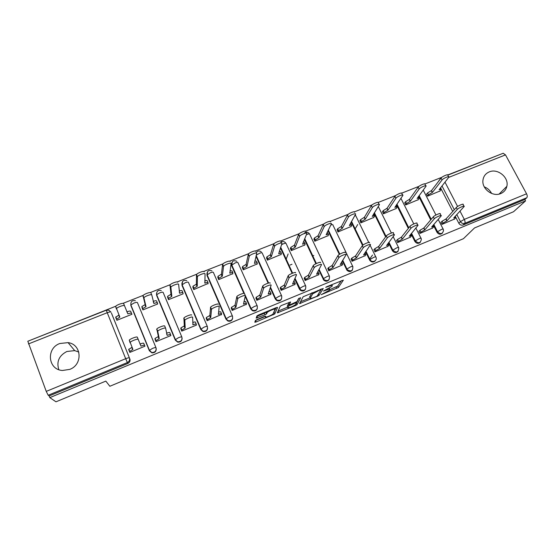 <?xml version="1.0" encoding="UTF-8"?>
<svg xmlns="http://www.w3.org/2000/svg" width="555" height="555" viewBox="0 0 555 555"><rect width="100%" height="100%" fill="white"/><g stroke="black" fill="none" stroke-linecap="round" stroke-linejoin="round"><path stroke-width="0.83" d="M321.178 294.691L338.404 287.455L343.372 280.115L326.895 286.644L325.702 287.351L328.525 286.394C331.273 285.312 332.528 285.11 332.292 285.79L331.834 286.491L323.419 291.063L326.18 290.14C328.879 289.072 330.121 288.871 329.899 289.523L329.462 290.196L321.178 294.691M69.743 369.394C83.097 364.593 81.689 344.273 68.071 342.622L59.808 343.517C45.982 348.269 47.897 369.699 62.41 370.476L69.743 369.394M58.823 369.651C56.339 361.652 59.024 355.602 66.877 351.488L74.71 350.628L78.803 352.036M500.79 193.549C504.03 192.134 506.049 189.734 506.847 186.334C509.143 177.461 497.668 168.082 489.246 171.904C485.576 173.507 483.474 176.289 482.947 180.257C481.671 188.915 492.798 197.233 500.79 193.549M484.258 186.848C487.567 188.131 490.016 190.337 491.598 193.445M256.972 319.569L255.383 320.526L254.814 322.24L256.153 321.969L274.76 313.97L277.583 307.401L276.244 307.643L258.533 314.983L256.944 315.906L256.174 318.147L265.033 314.768L266.608 313.859L267.17 312.534C268.155 311.154 275.731 308.136 275.016 309.406L273.129 313.832C272.207 315.136 264.846 318.098 265.457 316.912L265.72 316.225L264.388 316.482L256.972 319.569M525.571 200.889L513.507 211.76L474.518 227.952L463.411 238.712L109.848 386.266L105.832 381.105L55.979 401.813L49.825 397.623L525.571 200.889L524.829 199.509L526.785 197.733L464.729 223.339C462.946 223.866 461.524 223.297 460.456 221.639L456.786 214.535M299.513 303.627L318.952 295.558L323.274 288.447L303.183 296.745L299.513 303.627M295.42 305.618L277.313 312.874L280.219 306.256L281.836 305.319L290.633 301.982L289.301 304.75L290.577 304.522L297.05 301.566L298.604 298.562L300.644 297.744L297.001 304.709L295.42 305.618L295.087 304.889M111.437 313.089L129.405 357.899C130.002 359.966 129.301 361.534 127.31 362.582L48.181 395.243L46.245 391.386L27.819 341.249M500.457 154.332L447.906 174.894M442.002 177.225L425.047 183.927M419.067 186.293L401.869 193.091M395.798 195.492L378.35 202.395M372.19 204.83L354.485 211.83M348.242 214.299L330.274 221.396M323.94 223.908L305.708 231.116M299.277 233.655L280.774 240.974M274.239 243.555L255.46 250.978M248.834 253.6L229.77 261.141M223.041 263.798L203.685 271.45M196.852 274.156L177.205 281.926M170.26 284.666L150.308 292.561M143.259 295.343L122.995 303.356M115.835 306.187L28.555 340.957M49.825 397.623L49.194 395.937L48.181 395.243M524.829 199.509L463.106 224.997C461.337 225.517 459.922 224.955 458.86 223.304L455.211 216.235M452.741 211.448L440.517 187.756M503.17 153.263L505.508 154.887L526.556 193.792C527.389 195.547 527.465 196.865 526.785 197.733M426.83 193.945L426.504 194.077L427.572 196.172L440.011 190.989M441.287 222.097L440.899 222.257L441.995 224.393L454.483 219.058M419.24 231.123L418.872 231.275L419.955 233.426L432.616 228.022M404.873 202.7L405.629 204.941L418.234 199.689M396.887 240.273L396.541 240.412L397.616 242.59L410.45 237.11M382.61 211.573L383.38 213.828L396.159 208.5M374.223 249.549L373.897 249.681L374.965 251.873L387.98 246.316M360.049 220.571L360.826 222.839L373.779 217.435M351.239 258.956L352.002 261.294L365.197 255.654M337.169 229.694L337.953 231.976L351.093 226.489M327.936 268.495L328.706 270.847L342.088 265.124M313.97 238.941L314.768 241.238L328.088 235.674M304.293 278.166L305.083 280.532L318.66 274.718M290.445 248.321L291.25 250.631L304.757 244.977M288.128 253.968L286.13 259.282M280.317 287.983L281.121 290.362L294.885 284.451M266.587 257.832L267.406 260.156L281.094 254.419M255.994 297.938L256.819 300.324L270.778 294.323M242.389 267.482L243.215 269.82L257.097 263.986M231.324 308.032L232.156 310.439L246.316 304.334M217.838 277.271L218.677 279.63L232.753 273.677M206.287 318.279L207.133 320.7L221.494 314.477M192.932 287.206L193.778 289.571L208.049 283.501M180.881 328.678L181.749 331.113L196.442 325.084L196.29 324.737M167.666 297.279L168.526 299.658L183.143 293.824L182.977 293.435M155.095 339.23L155.983 341.679L170.891 335.567L170.683 335.067M142.024 307.498L142.892 309.898L157.724 303.974L157.488 303.412M129.079 349.879L129.828 352.404L144.966 346.195L144.244 344.558M116.155 317.814L116.883 320.291L131.937 314.276L131.299 312.833M156.149 348.262C156.489 351.294 155.088 352.827 151.945 352.855L149.378 350.788L130.945 305.687L130.869 304.931L133.852 303.099C135.892 302.35 137.085 302.184 137.439 302.607L155.955 347.652M182.109 338.21C182.019 341.02 180.542 342.317 177.669 342.116L175.297 340.111L156.67 295.475L156.656 294.726L159.701 292.853C161.699 292.117 162.844 291.972 163.128 292.416L181.818 336.954M207.598 328.262C207.168 330.835 205.634 331.925 202.991 331.522L200.841 329.587L182.019 285.416L182.574 281.482M232.649 318.369C231.962 320.748 230.387 321.643 227.918 321.054L226.003 319.222L207.001 275.495L207.667 271.492M257.305 308.538C256.41 310.765 254.794 311.487 252.449 310.703L250.811 309.003L245.192 296.335M243.874 293.352L231.629 265.72L232.392 261.655M281.593 298.77C280.518 300.886 278.853 301.448 276.605 300.456L275.252 298.937L270.216 287.774M268.127 283.154L255.994 256.278M305.534 289.086C304.279 291.132 302.565 291.541 300.387 290.3L299.353 289.009L294.698 278.887M292.138 273.331L280.448 247.898M329.15 279.484C327.707 281.496 325.931 281.746 323.815 280.219L318.73 269.869M315.871 263.764L304.424 239.316M352.439 269.98C350.795 271.985 348.956 272.061 346.924 270.216L342.352 260.808M339.327 254.454L327.991 230.658M375.416 260.572C373.55 262.577 371.656 262.48 369.741 260.288L365.606 251.762M362.54 245.435L351.176 221.986M398.081 251.283C396.11 253.233 394.216 253.031 392.399 250.68L388.5 242.771M385.614 236.902L374.008 213.335M420.44 242.098C418.498 243.95 416.632 243.728 414.856 241.432L411.061 233.842M408.334 228.403L396.499 204.739M442.508 233.031C440.587 234.8 438.755 234.564 437.007 232.309L433.295 224.997M430.708 219.905L418.664 196.213M290.078 265.047L291.979 264.284M312.708 255.917L313.811 255.466M115.926 317.904L116.973 320.256M128.85 349.976L129.537 351.475M130.82 305.326L130.945 305.687M156.489 293.581L156.67 295.475M181.908 283.196L182.019 285.416M206.98 273.011L207.001 275.495M231.699 263.014L231.629 265.72M49.194 395.937L127.775 363.483C129.752 362.436 130.446 360.882 129.856 358.828M439.539 179.869L438.055 182.005M329.857 289.592L337.738 286.04L341.346 280.65M338.404 287.455L337.738 286.04L338.418 287.435M320.977 289.668L321.428 288.905M300.484 301.802L310.106 297.799M316.121 296.606L317.245 295.947L320.977 289.738L320.131 289.876L312.729 293.824L310.259 298.125C310.113 298.743 311.39 298.514 314.081 297.452L316.121 296.606M309.752 297.029L311.709 292.936M287.754 307.095L278.076 311.119M289.093 302.315L288.676 303.377M298.888 298.333L296.37 303.224L297.029 304.66M287.955 307.539C287.206 308.788 294.615 305.791 295.544 304.466L296.425 302.801L295.17 303.023L288.725 305.965L287.955 307.539L287.414 306.339M288.926 303.918L288.031 304.549L288.69 306.013M287.296 306.089L288.031 304.549M257.43 317.626L256.174 318.147M256.743 316.447L264.367 313.284L266.164 311.82M273.539 312.937L276.154 307.678M255.369 320.568L265.248 316.454M426.594 194.25L427.586 192.946L431.512 190.552L432.449 192.384L428.515 194.77L427.523 196.068M439.761 191.302L441.045 189.678C441.26 189.144 440.614 189.165 439.109 189.727L448.842 177.17C449.98 175.477 443.258 178.252 442.037 179.987L432.449 192.384M431.512 190.552L441.058 178.093C442.273 176.351 448.988 173.576 447.857 175.283L448.579 176.663M454.17 219.398L455.586 217.858C455.835 217.387 455.204 217.442 453.699 218.032L464.126 206.543C465.361 204.996 458.603 207.847 457.278 209.429L447.011 220.765L443.001 223.096L442.051 221.237L446.053 218.906L456.279 207.501C457.598 205.905 464.355 203.061 463.12 204.615L463.904 206.12M440.989 222.43L442.051 221.237M440.427 234.217L440.954 233.648M441.933 224.282L443.001 223.096M447.011 220.765L446.053 218.906M404.65 203.005L405.559 201.722L409.444 199.342L410.381 201.188L406.489 203.567L405.573 204.837M418.005 199.994L419.157 198.44C419.372 197.892 418.699 197.906 417.131 198.496L425.997 186.258C427.177 184.517 420.26 187.333 419.136 189.061L410.381 201.188M409.444 199.342L418.158 187.153C419.275 185.412 426.191 182.595 425.019 184.35L425.727 185.738M382.416 211.878L383.234 210.623L387.078 208.25L388.007 210.109L384.157 212.482L383.332 213.73M395.944 208.805L396.971 207.327C397.193 206.758 396.485 206.772 394.848 207.383L402.826 195.478C404.047 193.681 396.922 196.553 395.902 198.267L388.007 210.109M387.078 208.25L394.931 196.338C395.944 194.604 403.069 191.746 401.855 193.549L402.555 194.937M396.11 205.308L396.763 206.911M432.324 228.355L433.608 226.884C433.864 226.398 433.205 226.461 431.63 227.064L441.183 215.916C442.46 214.327 435.508 217.227 434.287 218.795L424.852 229.846L420.884 232.156L419.941 230.283L423.902 227.966L433.288 216.845C434.51 215.271 441.454 212.378 440.184 213.973L440.961 215.479M418.963 231.449L419.941 230.283M419.504 242.972L419.989 242.424M419.899 233.315L420.884 232.156M424.852 229.846L423.902 227.966M410.187 237.436L411.331 236.041C411.588 235.535 410.901 235.597 409.264 236.229L417.915 225.427C419.226 223.797 412.074 226.752 410.95 228.299L402.389 239.045L398.462 241.349L397.519 239.455L401.445 237.151L409.965 226.329C411.082 224.768 418.234 221.82 416.923 223.464L417.686 224.976M396.631 240.599L397.519 239.455M397.567 242.479L398.462 241.349M402.389 239.045L401.445 237.151M359.869 220.876L360.597 219.641L364.399 217.282L365.322 219.163L361.513 221.514L360.778 222.742M373.584 217.74L374.479 216.332C374.708 215.742 373.966 215.763 372.259 216.394L379.329 204.83C380.584 202.984 373.244 205.898 372.336 207.612L365.322 219.163M355.144 228.868L357.704 224.532M360.597 219.641L361.513 221.521L360.597 219.634M364.399 217.282L371.371 205.655C372.273 203.935 379.613 201.028 378.364 202.88L379.051 204.268M373.536 214.091L374.264 215.902M337.01 229.999L337.669 228.743L341.408 226.44L342.317 228.334L338.578 230.637L337.912 231.886M350.92 226.794L351.69 225.441C351.891 224.851 351.114 224.879 349.359 225.531L355.512 214.279C356.664 212.482 349.366 215.333 348.45 217.033L342.317 228.334M341.408 226.44L347.492 215.062C348.401 213.349 355.7 210.505 354.555 212.308M350.531 223.131L351.488 225.025M313.832 239.254L314.414 237.984L318.091 235.722L318.993 237.644L315.316 239.899L314.727 241.154M327.929 235.979L328.595 234.661C328.74 234.092 327.915 234.134 326.132 234.793L331.349 223.852C332.355 222.132 325.126 224.914 324.21 226.6L318.993 237.644M318.091 235.722L323.267 224.608C324.169 222.909 331.397 220.134 330.398 221.861M327.159 232.351L328.414 234.279M387.737 246.642L388.743 245.317C389.006 244.797 388.285 244.859 386.578 245.518L394.307 235.07C395.666 233.398 388.292 236.409 387.279 237.942L379.606 248.376L375.721 250.666L374.791 248.751L378.67 246.462L386.301 235.951C387.307 234.411 394.674 231.407 393.322 233.093L394.078 234.605M373.994 249.868L374.791 248.758L375.728 250.659L374.916 251.769M369.713 258.935L372.537 255.05M379.606 248.376L378.67 246.462M364.975 255.973L365.856 254.71C366.092 254.19 365.336 254.266 363.574 254.946L370.379 244.831C371.635 243.201 364.309 246.149 363.296 247.683L356.504 257.839L352.661 260.115L351.766 258.144L355.575 255.904L362.318 245.678C363.324 244.131 370.65 241.189 369.408 242.826M351.031 259.275L351.738 258.186M365.003 252.636L365.69 254.363M351.953 261.197L352.661 260.115M356.504 257.839L355.575 255.904M341.894 265.443L342.657 264.215C342.837 263.715 342.033 263.812 340.243 264.499L346.112 254.717C347.215 253.163 339.951 256.056 338.945 257.569L333.076 267.434L329.275 269.695L328.359 267.753L332.154 265.484L337.981 255.543C338.98 254.01 346.237 251.131 345.141 252.691M327.748 268.814L328.359 267.753M341.637 261.967L342.511 263.896M328.664 270.75L329.275 269.695M333.076 267.434L332.154 265.484M290.327 248.633L290.827 247.357L294.441 245.143L295.336 247.079L291.722 249.285L291.215 250.562M304.626 245.289L305.174 244.006C305.257 243.458 304.39 243.52 302.579 244.193L306.832 233.565C307.692 231.914 300.519 234.64 299.61 236.312L295.336 247.079M294.441 245.143L298.673 234.3C299.568 232.614 306.742 229.895 305.895 231.56M303.412 241.744L304.272 242.084L305.014 243.666M318.48 275.037L319.132 273.858C319.25 273.379 318.403 273.49 316.579 274.191L321.477 264.749C322.427 263.271 315.233 266.102 314.227 267.607L309.308 277.167L305.555 279.422L304.646 277.451L308.393 275.197L313.27 265.554C314.269 264.041 321.463 261.218 320.519 262.702M304.14 278.485L304.646 277.451M317.793 271.603L319 273.573M305.042 280.448L305.555 279.422M309.308 277.167L308.393 275.197M266.49 258.158L266.899 256.861L270.451 254.696L271.339 256.653L267.787 258.81L267.378 260.101M280.99 254.731L281.42 253.489C281.447 252.962 280.532 253.038 278.686 253.725L281.954 243.423C282.661 241.848 275.544 244.512 274.642 246.17L271.339 256.653M270.451 254.696L273.705 244.131C274.6 242.466 281.718 239.809 281.017 241.397M279.304 251.29L280.525 251.547L281.281 253.184M294.74 284.777L295.267 283.633C295.329 283.182 294.434 283.307 292.575 284.021L296.474 274.933C297.279 273.532 290.133 276.314 289.134 277.798L285.201 287.046L281.496 289.28L280.594 287.289L284.292 285.055L288.184 275.724C289.176 274.225 296.315 271.45 295.524 272.866M280.192 288.302L280.594 287.289M293.553 281.434L294.358 281.662L295.149 283.383M281.087 290.279L281.496 289.28M285.201 287.046L284.292 285.055M242.32 267.822L242.625 266.504L246.115 264.388L247.003 266.358L243.506 268.474L243.194 269.786M257.014 264.312L257.326 263.105C257.291 262.598 256.334 262.695 254.454 263.389L256.701 253.427C257.263 251.928 250.187 254.544 249.285 256.174L247.003 266.358M246.115 264.388L248.362 254.121C249.257 252.476 256.327 249.868 255.772 251.38M254.835 260.996L256.445 261.148L257.208 262.848M270.66 294.649L271.062 293.553C271.055 293.123 270.112 293.269 268.225 293.997L271.097 285.27C271.749 283.938 264.645 286.678 263.66 288.142L260.739 297.064L257.09 299.284L256.195 297.272L259.844 295.052L262.716 286.047C263.694 284.569 270.798 281.843 270.153 283.189M255.897 298.264L256.195 297.272M268.925 291.444L270.16 291.562L270.958 293.338M250.27 307.082L250.229 306.603M256.792 300.262L257.09 299.284M260.739 297.064L259.844 295.052M217.803 277.632L217.997 276.286L221.431 274.219L222.312 276.21L218.871 278.277L218.67 279.616M232.698 274.024L232.885 272.866C232.788 272.373 231.782 272.491 229.867 273.199L231.067 263.59C231.477 262.154 224.442 264.721 223.547 266.338L222.312 276.21M221.431 274.219L222.631 264.256C223.519 262.633 230.554 260.073 230.152 261.516M229.992 270.854L232.011 270.882L232.788 272.644M246.226 304.667L246.496 303.62C246.434 303.21 245.442 303.377 243.52 304.119L245.331 295.766C245.83 294.511 238.768 297.202 237.79 298.652L235.924 307.227L232.323 309.433L231.435 307.401L235.036 305.195L236.853 296.53C237.824 295.073 244.887 292.388 244.394 293.657M231.255 308.386L231.435 307.401M243.909 301.629L245.608 301.608L246.42 303.439M232.143 310.405L232.323 309.433M235.924 307.227L235.036 305.195M192.939 287.608L193.008 286.214L196.387 284.188L197.254 286.207L193.875 288.232L193.799 289.564M208.028 283.876L208.09 282.759C207.931 282.294 206.869 282.426 204.92 283.147L205.045 273.899C205.308 272.54 198.295 275.065 197.413 276.654L197.254 286.207M196.387 284.188L196.505 274.552C197.386 272.949 204.393 270.431 204.136 271.804M204.774 280.872C206.321 280.386 207.14 280.351 207.223 280.761L208.014 282.592M221.438 314.838L221.577 313.832C221.452 313.443 220.404 313.63 218.448 314.387L219.169 306.429C219.516 305.236 212.482 307.893 211.51 309.322L210.74 317.543L207.195 319.729L206.418 317.46L209.859 315.49L210.588 307.179C211.552 305.736 218.587 303.092 218.24 304.293M206.266 318.667L206.321 317.682M218.503 311.986L220.696 311.799L221.514 313.693M207.14 320.7L207.195 319.729M210.74 317.543L209.859 315.49M167.735 297.792L167.652 296.294L170.975 294.31L171.835 296.349L168.505 298.326L168.567 299.644M183.004 293.879L182.935 292.804C182.706 292.36 181.596 292.506 179.612 293.248L178.62 284.368C178.738 283.078 171.745 285.568 170.864 287.136L171.835 296.349M170.975 294.31L169.969 285.013C170.843 283.432 177.829 280.955 177.718 282.252M179.175 291.049C180.937 290.452 181.901 290.362 182.075 290.785L182.886 292.679M196.29 325.147L196.29 324.196C196.095 323.836 194.999 324.037 193.008 324.807L192.599 317.252C192.8 316.128 185.786 318.75 184.822 320.159L185.19 328.012L181.7 330.176L180.93 327.866L184.309 325.938L183.906 317.994C184.864 316.572 191.877 313.964 191.683 315.094M180.923 329.15L180.826 328.109M192.71 322.51C194.389 321.928 195.291 321.803 195.416 322.136L196.248 324.099M181.776 331.099L181.7 330.176M185.19 328.012L184.309 325.938M142.288 308.434L141.913 306.52L145.181 304.584L146.034 306.644L142.76 308.58L142.961 309.877M157.613 304.022L157.405 302.995C157.107 302.572 155.948 302.739 153.929 303.495L151.786 295.003C151.758 293.782 144.779 296.238 143.905 297.778L146.034 306.644M145.181 304.584L143.017 295.635C143.884 294.081 150.863 291.632 150.898 292.867L151.751 294.92M153.194 301.393C155.157 300.678 156.274 300.532 156.559 300.949L157.377 302.926M170.773 335.615L170.628 334.714C170.364 334.374 169.213 334.596 167.187 335.38L165.619 328.241C165.667 327.193 158.668 329.788 157.717 331.175L159.25 338.633L155.816 340.784L155.053 338.425L158.383 336.538L156.808 328.983C157.752 327.582 164.752 325.001 164.71 326.062L165.591 328.171M155.31 340.048L154.956 338.689M166.521 333.208C168.442 332.487 169.525 332.299 169.761 332.632L170.607 334.658M156.038 341.651L155.816 340.784M159.25 338.633L158.383 336.538M131.847 314.317L131.5 313.332C131.133 312.937 129.919 313.124 127.858 313.887L124.535 305.798C124.362 304.646 117.382 307.075 116.522 308.594L119.845 317.085L116.55 319.305L115.711 317.231L118.971 315.018M116.418 309.017L115.641 306.422C116.501 304.889 123.474 302.475 123.661 303.64L124.535 305.798M126.824 311.896L127.019 311.82C129.072 311.05 130.286 310.869 130.661 311.272L131.5 313.332M144.869 346.237L144.584 345.39C144.244 345.071 143.044 345.321 140.977 346.119L138.216 339.403C138.112 338.425 131.112 340.999 130.175 342.359L132.916 349.421L129.544 351.551L128.698 349.435L132.014 347.319M139.936 344.079L140.117 344.003C142.184 343.205 143.384 342.969 143.724 343.288L144.584 345.39M130.05 342.733L129.28 340.146C130.21 338.772 137.21 336.212 137.314 337.204L138.216 339.403M129.919 352.363L129.544 351.551M111.569 313.381L129.405 357.899C129.024 357.614 127.789 357.885 125.687 358.703L107.24 312.715L28.451 343.933M46.245 391.386L125.687 358.703L127.775 363.483M458.86 223.304L460.456 221.639L464.299 219.398L526.556 193.792M454.295 209.714L441.981 185.897M444.971 182.102L457.598 206.467M459.977 211.06L464.299 219.398C465.139 221.202 465.277 222.513 464.729 223.339L463.106 224.997M505.508 154.887L448.669 177.413M149.378 350.788L130.793 305.243M175.297 340.111L156.572 295.01M200.841 329.587L181.984 284.93L185.169 282.752C187.132 282.03 188.228 281.898 188.436 282.37L207.306 326.409M226.003 319.222L207.029 274.996L210.269 272.803C212.197 272.089 213.238 271.978 213.391 272.47L232.42 316.024M250.811 309.003L245.303 295.877M244.2 293.387L231.706 265.2L235.008 262.987C236.902 262.293 237.894 262.196 237.984 262.709L257.166 305.784M275.252 298.937L270.382 287.303M268.467 283.057L256.132 255.737M256.271 255.175L259.393 253.323C261.259 252.636 262.203 252.56 262.224 253.087L281.558 295.697M299.353 289.009L299.582 288.538L294.92 278.395M292.52 273.178L280.636 247.343M281.517 244.727L283.432 243.784C285.263 243.118 286.165 243.055 286.123 243.603L305.604 285.756M323.107 279.227L323.392 278.735L319 269.355M316.288 263.563L304.667 238.747M306.346 234.73L307.137 234.39C308.934 233.731 309.787 233.683 309.69 234.252L329.309 275.96M346.528 269.577L346.861 269.071L342.678 260.281M339.771 254.183L328.282 230.068M330.773 225.018C332.376 224.47 333.097 224.477 332.931 225.032L352.682 266.303M369.623 260.066L370.005 259.539L365.974 251.221L370.019 259.525L373.661 257.367C375.409 256.688 376.151 256.604 375.888 257.118C377.816 260.697 372.03 263.361 370.123 259.761L369.741 260.288M362.984 245.053L351.516 221.383L362.998 245.039M354.777 215.583L355.852 215.937L368.728 242.403M370.102 245.234L375.721 256.778M392.399 250.68L392.829 250.138L388.923 242.216M386.023 236.333L374.396 212.718M414.856 241.432L415.334 240.877L411.526 233.273M408.799 227.814L396.929 204.108M437.007 232.309L437.527 231.733L433.809 224.407M431.214 219.308L419.136 195.568M443.521 230.623C442.425 234.148 440.427 234.515 437.527 231.733L441.315 229.52C442.862 228.91 443.507 228.847 443.251 229.319L443.521 230.623M421.335 239.316C420.53 243.229 418.525 243.749 415.334 240.877L419.081 238.671C420.69 238.04 421.37 237.97 421.099 238.456L421.335 239.316M398.774 248.099C398.337 252.407 396.353 253.087 392.829 250.138L396.527 247.953C398.212 247.301 398.92 247.225 398.65 247.731L398.774 248.099M352.827 266.615C352.98 270.875 351.128 271.908 347.257 269.709L346.896 269.022L350.469 266.906C352.245 266.22 353.036 266.123 352.827 266.615M329.441 276.244C329.719 280.296 327.943 281.461 324.099 279.734L323.447 278.659L326.95 276.591C328.761 275.89 329.587 275.773 329.441 276.244M305.722 286.012C306.089 289.87 304.39 291.139 300.623 289.835L299.658 288.427L303.092 286.408C304.931 285.693 305.812 285.561 305.722 286.012M281.662 295.919C282.1 299.603 280.469 300.963 276.785 300.012L275.433 298.486L278.887 296.37C280.761 295.642 281.683 295.496 281.662 295.919M256.022 253.004L256.757 251.97M257.249 305.971C257.728 309.503 256.174 310.939 252.58 310.273L250.936 308.573L254.336 306.478C256.243 305.736 257.215 305.569 257.249 305.971M232.483 316.17C232.989 319.576 231.49 321.067 227.994 320.644L226.072 318.813L229.423 316.732C231.359 315.975 232.385 315.788 232.483 316.17M207.355 326.52C207.875 329.823 206.425 331.356 203.005 331.134L200.848 329.198L204.136 327.138C206.113 326.368 207.188 326.16 207.355 326.52M181.853 337.024C182.38 340.236 180.972 341.811 177.628 341.755L175.248 339.743L178.474 337.704C180.493 336.913 181.617 336.691 181.853 337.024M155.969 347.68C156.503 350.822 155.123 352.432 151.841 352.515L149.267 350.441L152.431 348.422C154.484 347.617 155.664 347.375 155.969 347.68M391.372 233.017L378.281 206.509M439.504 180.118L440.601 178.204M106.289 310.217L108.773 310.183L111.007 312.16C110.584 311.757 109.328 311.945 107.24 312.715L106.289 310.21L27.799 341.256M439.56 180.049L441.419 177.683M329.302 288.253L329.719 289.141M326.021 289.793L326.18 290.14M331.744 284.632L332.105 285.395M328.359 286.033L328.525 286.394M336.108 286.99L336.774 288.399M318.334 294.143L318.972 295.531M317.141 296.051L317.342 296.488M300.227 302.295L300.734 303.405M320.728 289.197L320.936 289.654M319.964 289.516L320.131 289.876M317.855 290.39L318.022 290.744M312.097 292.776L312.645 293.949M309.593 296.682L310.259 298.125M278 311.306L278.589 312.625M288.635 303.28L289.301 304.75M296.141 302.177L296.377 302.697M295.01 302.676L295.17 303.023M290.161 304.681L290.32 305.042M265.144 316.218L265.457 316.912M266.594 311.646L267.066 312.701M265.984 312.305L266.65 313.797M264.367 313.284L265.033 314.768M256.882 316.392L257.548 317.883M274.142 312.472L274.794 313.922M272.859 314.095L273.206 314.865M255.508 320.506L256.153 321.969M431.297 190.636L432.234 192.467M427.586 192.946L428.515 194.77M441.058 178.093L442.037 179.987M446.796 220.855L445.845 218.996M457.278 209.429L456.279 207.501M409.236 199.425L410.166 201.271M405.559 201.722L406.489 203.567M418.158 187.153L419.136 189.061M386.863 208.333L387.792 210.199M383.234 210.623L384.157 212.482M394.931 196.338L395.902 198.267M424.637 229.93L423.687 228.056M434.287 218.795L433.288 216.845M402.167 239.136L401.23 237.242M410.95 228.299L409.965 226.329M364.184 217.366L365.1 219.246M371.371 205.655L372.336 207.612L371.371 205.655M341.186 226.523L342.095 228.424M337.648 228.785L338.557 230.686M347.465 215.111L348.422 217.088M317.862 235.813L318.771 237.734M314.373 238.06L315.275 239.975M323.211 224.706L324.162 226.697M379.384 248.467L378.448 246.552M387.279 237.942L386.301 235.958L387.279 237.942M356.282 257.929L355.353 255.994M363.261 247.731L362.29 245.719M332.847 267.531L331.925 265.574M338.883 257.659L337.919 255.626M294.212 245.234L295.107 247.169M290.771 247.468L291.666 249.403M298.597 234.446L299.534 236.458M309.079 277.264L308.164 275.294M314.144 267.739L313.186 265.685M270.216 254.787L271.111 256.743M266.83 257.007L267.718 258.963M273.615 244.325L274.545 246.358M284.965 287.143L284.056 285.145M289.03 277.965L288.08 275.897M245.879 264.478L246.767 266.455M242.549 266.684L243.423 268.655M248.258 254.356L249.181 256.41M260.503 297.161L259.608 295.149M263.542 288.35L262.598 286.255M221.195 274.309L222.069 276.307M217.914 276.501L218.781 278.492M229.701 272.817L229.867 273.199M222.52 264.534L223.436 266.615M235.688 307.324L234.793 305.292M237.658 298.895L236.721 296.779M196.144 284.285L197.011 286.304M192.918 286.463L193.785 288.475M204.705 282.648L204.92 283.147M196.387 274.871L197.296 276.973M218.448 314.387L218.268 313.97M210.498 317.64L209.617 315.587M211.379 309.6L210.456 307.463M170.725 294.407L171.585 296.446M167.561 296.564L168.415 298.597M179.3 292.506L179.612 293.248M169.851 285.367L170.753 287.49M193.008 324.807L192.745 324.189M184.94 328.109L184.066 326.035M184.69 320.471L183.774 318.313M144.931 304.681L145.785 306.742M141.83 306.818L142.677 308.871M153.353 302.107L153.929 303.495M142.906 296.023L143.794 298.167M167.187 335.38L166.708 334.235M158.994 338.737L158.126 336.642M157.585 331.515L156.677 329.33M118.749 315.108L119.596 317.189M127.019 311.82L127.858 313.887M140.977 346.119L140.117 344.003M132.666 349.525L131.806 347.402M74.71 350.628L68.071 342.622M499.118 194.077L506.847 186.334M423.208 190.053L435.946 215.014M438.179 219.378L443.091 229M346.924 270.216L347.257 269.709L342.712 260.233M323.815 280.219L324.099 279.734L319.049 269.265M300.387 290.3L300.623 289.835L294.982 278.263M276.605 300.456L276.785 300.012L275.516 298.347L270.445 287.115M252.449 310.703L251.026 308.407L231.789 264.999C231.671 261.19 233.336 259.955 236.791 261.294M227.918 321.054L226.176 318.619L207.112 274.767C206.946 271.083 208.562 269.792 211.961 270.896M202.991 331.522L200.952 328.983L182.068 284.673C181.867 281.107 183.441 279.775 186.792 280.663M177.669 342.116L175.352 339.5L156.656 294.726C156.434 291.264 157.974 289.89 161.269 290.605M151.945 352.855L149.371 350.177L130.869 304.931C130.626 301.559 132.139 300.151 135.392 300.706M400.911 198.288L413.787 223.908M415.834 227.98L420.94 238.137M393.148 236.61L398.483 247.391M355.637 215.5L355.179 214.861M339.813 254.155L328.31 230.013M316.364 263.521L304.709 238.643M309.232 233.537C307.408 231.657 305.659 231.678 303.987 233.613M292.624 273.136L280.684 247.19M285.423 242.618C283.494 240.967 281.78 241.134 280.282 243.118M268.599 283.022L256.181 255.529M261.273 251.866C259.136 250.388 257.423 250.763 256.132 253.004M503.253 153.229L447.934 175.102M318.313 294.178L318.952 295.558M312.222 292.728L312.729 293.824M288.059 304.501L288.725 305.965M296.342 303.266L297.001 304.709M266.747 311.577L267.17 312.534M265.942 312.375L266.608 313.859M274.108 312.521L274.76 313.97M440.233 188.11L440.843 189.29M455.419 217.539L454.913 216.561M418.283 196.727L418.949 198.038M433.441 226.558L432.886 225.469M411.158 235.695L410.547 234.474M337.669 228.743L338.578 230.637M347.492 215.062L348.45 217.033M314.414 237.984L315.316 239.899M323.267 224.608L324.21 226.6M388.569 244.963L387.889 243.583M352.689 260.073L351.766 258.144M363.296 247.683L362.318 245.678M329.323 269.626L328.407 267.676M338.945 257.569L337.981 255.543M290.827 247.357L291.722 249.285M298.673 234.3L299.61 236.312M305.625 279.318L304.716 277.347M314.227 267.607L313.27 265.554M266.899 256.861L267.787 258.81M273.705 244.131L274.642 246.17M281.579 289.148L280.677 287.157M289.134 277.798L288.184 275.724M242.625 266.504L243.506 268.474M248.362 254.121L249.285 256.174M257.18 299.117L256.285 297.112M263.66 288.142L262.716 286.047M217.997 276.286L218.871 278.277M222.631 264.256L223.547 266.338M232.427 309.239L231.539 307.213M237.79 298.652L236.853 296.53M193.008 286.214L193.875 288.232M196.505 274.552L197.413 276.654M207.299 319.513L206.418 317.46M211.51 309.322L210.588 307.179M167.652 296.294L168.505 298.326M169.969 285.013L170.864 287.136M181.797 329.941L180.93 327.866M184.822 320.159L183.906 317.994M141.913 306.52L142.76 308.58M143.017 295.635L143.905 297.778M155.913 340.52L155.053 338.425M157.717 331.175L156.808 328.983M115.787 316.905L116.626 318.979M115.641 306.422L116.522 308.594M129.641 351.266L128.788 349.15M130.175 342.359L129.28 340.146"/></g></svg>
